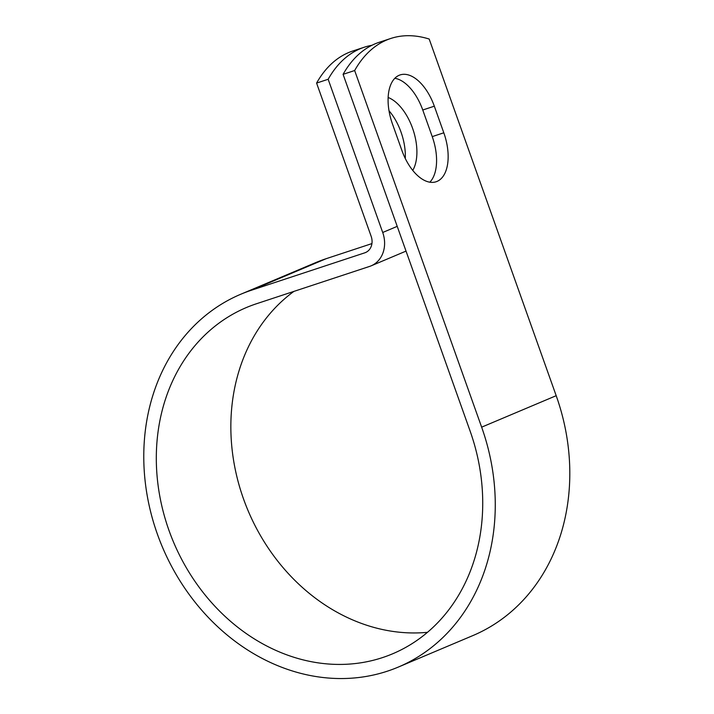 <?xml version="1.0" encoding="UTF-8"?>
<svg xmlns="http://www.w3.org/2000/svg" width="714" height="714" viewBox="0 0 714 714"><rect width="100%" height="100%" fill="white"/><g stroke="black" fill="none" stroke-linecap="round" stroke-linejoin="round"><path stroke-width="1.07" d="M399.215 75.256A42.251 22.687 71.7 0 0 392.432 123.879L401.911 150.493A42.251 22.687 71.7 0 0 436.093 181.767A42.251 22.687 71.7 0 0 443.805 132.795L434.326 106.19A42.251 22.687 71.7 0 0 400.135 74.916A42.251 22.687 71.7 0 0 399.215 75.256M389.014 110.75A42.251 22.687 -108.3 0 1 405.275 158.499M388.157 97.488A42.251 22.687 -108.3 0 1 412.995 129.493A42.251 22.687 -108.3 0 1 412.746 170.405M429.828 182.204A42.251 22.687 71.7 0 0 432.238 136.615L422.759 110.001A42.251 22.687 71.7 0 0 394.842 78.29M371.923 45.294A187.943 100.915 71.7 0 0 364.274 47.222A187.943 100.915 71.7 0 0 328.154 79.272L382.713 232.478A28.149 23.723 67.1 0 1 371.11 265.849A28.149 23.723 67.1 0 1 369.593 266.42L256.522 303.736A187.943 158.401 -112.9 0 0 246.41 307.529A187.943 158.401 -112.9 0 0 173.6 542.283A187.943 158.401 -112.9 0 0 392.629 653.801A187.943 158.401 -112.9 0 0 470.08 430.979L343.086 74.336A187.943 100.915 -108.3 0 1 379.205 42.287L390.772 38.476A187.943 100.915 -108.3 0 1 429.194 39.047L556.188 395.69A202.374 170.566 -112.9 0 1 472.784 635.621L398.242 667.099A202.374 170.566 -112.9 0 0 481.647 427.168L354.653 70.525A187.943 100.915 -108.3 0 1 390.772 38.476M328.154 79.272L316.588 83.083A187.943 100.915 -108.3 0 1 352.707 51.033L364.274 47.222M316.588 83.083L371.146 236.298A13.709 11.558 67.1 0 1 365.497 252.56A13.709 11.558 67.1 0 1 364.756 252.836L251.676 290.152A202.374 170.566 -112.9 0 0 240.797 294.23A202.374 170.566 -112.9 0 0 162.39 547.013A202.374 170.566 -112.9 0 0 398.242 667.099M371.932 243.59L326.227 258.673A202.374 170.566 -112.9 0 0 315.347 262.761L240.797 294.23M293.891 291.401A187.943 158.401 -112.9 0 0 245.946 505.423A187.943 158.401 -112.9 0 0 427.472 632.318M354.653 70.525L343.086 74.336M382.713 232.478L397.216 226.356M481.647 427.168L556.188 395.69M364.756 252.836L366.211 252.221M251.676 290.152L326.227 258.673M432.238 136.615L443.805 132.795M422.759 110.001L434.326 106.19M371.11 265.849L406.034 251.105"/></g></svg>
